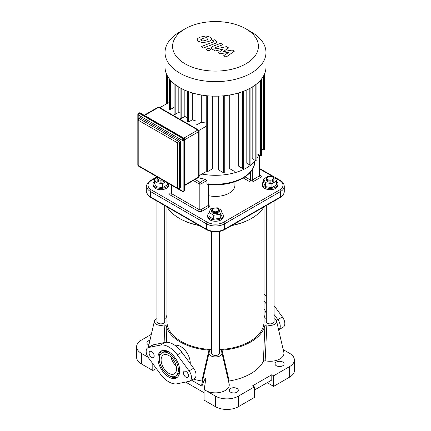 <?xml version="1.0" encoding="UTF-8"?>
<svg xmlns="http://www.w3.org/2000/svg" width="431" height="431" viewBox="0 0 431 431"><rect width="100%" height="100%" fill="white"/><g stroke="black" fill="none" stroke-linecap="round" stroke-linejoin="round"><path stroke-width="0.65" d="M210.118 351.028L209.956 351.287A6.47 3.739 0 0 0 209.083 352.714L201.87 383.865A13.754 7.941 180 0 0 201.929 386.198C203.437 381.688 204.757 379.07 205.889 378.348L204.213 389.452A13.754 7.941 180 0 0 205.776 390.529L204.213 389.452M209.083 352.714A6.47 3.739 0 0 0 215.5 356.949A6.47 3.739 0 0 0 221.917 352.714L229.13 383.865A13.754 7.941 180 0 1 221.593 392.032A13.754 7.941 180 0 1 205.776 390.529L215.5 396.143L215.5 406.713A16.179 9.342 0 0 0 238.381 406.713L254.398 397.468L254.398 386.898L238.381 396.143A16.179 9.342 180 0 1 215.5 396.143M221.917 352.714A6.47 3.739 0 0 0 221.044 351.287C220.672 350.71 220.995 350.338 222.013 350.161L229.168 381.009L228.527 381.246M156.927 318.649A6.47 3.739 -0 0 0 154.395 321.143A6.47 3.739 -0 0 0 157.261 324.758A6.47 3.739 -0 0 0 164.146 324.839L164.906 342.473M276.605 321.143L283.819 352.289A13.754 7.941 180 0 1 265.146 360.731L266.854 324.839A6.47 3.739 0 0 0 273.739 324.758A6.47 3.739 0 0 0 276.605 321.143A6.47 3.739 0 0 0 274.073 318.649M202.473 381.246L201.832 381.009A49.834 28.769 180 0 1 193.287 379.097M209.956 351.287C210.328 350.715 210.005 350.338 208.987 350.161L201.832 381.009M208.987 350.161A49.834 28.769 180 0 1 166.091 325.4L164.146 324.839M166.673 342.3L166.091 325.4M283.205 349.627L289.637 353.345A16.179 9.342 180 0 1 294.378 359.95A16.179 9.342 180 0 1 289.637 366.555L273.62 375.8L271.789 374.744L252.566 385.842L254.398 386.898M265.146 360.731L263.422 361.232A49.834 28.769 180 0 1 229.168 381.009M230.601 392.183A4.531 2.613 180 0 1 229.276 390.335A4.531 2.613 180 0 1 233.807 387.717A4.531 2.613 180 0 1 238.338 390.335A4.531 2.613 180 0 1 235.541 392.749A4.531 2.613 180 0 1 230.601 392.183M276.368 365.763A4.531 2.613 180 0 1 275.037 363.909A4.531 2.613 180 0 1 279.568 361.297A4.531 2.613 180 0 1 284.099 363.909A4.531 2.613 180 0 1 281.303 366.328A4.531 2.613 180 0 1 276.368 365.763M164.696 318.536L166.091 317.873A49.834 28.769 180 0 1 166.959 315.12M264.041 315.12A49.834 28.769 180 0 1 264.909 317.873L266.304 318.536M148.027 357.191L141.363 353.345A16.179 9.342 180 0 1 136.622 346.739A16.179 9.342 180 0 1 141.363 340.134L151.329 334.375M148.884 344.94A4.531 2.613 180 0 1 148.226 344.622A4.531 2.613 180 0 1 146.901 342.774A4.531 2.613 180 0 1 149.961 340.301M201.929 386.198L191.461 380.153M266.854 324.839L264.909 325.4L263.422 361.232M264.909 325.4A49.834 28.769 180 0 1 222.013 350.161M254.398 390.071L271.789 380.029L271.789 374.744M185.632 382.071L204.057 392.711M215.5 406.713L204.057 400.108L204.057 389.538M267.215 382.669L273.62 386.37L273.62 375.8M273.62 386.37L289.637 377.12A16.179 9.342 0 0 0 294.378 370.515L294.378 359.95M136.622 346.739L136.622 357.304A16.179 9.342 0 0 0 141.363 363.909L152.806 370.515L152.806 363.737M176.204 366.129A10.904 6.298 60 0 1 171.048 357.202M152.806 370.515L156.308 368.494M175.067 345.43A13.496 7.79 60 0 1 185.244 350.478A13.496 7.79 60 0 1 190.249 363.629M162.072 352.752A13.496 7.79 60 0 1 175.568 360.542A13.496 7.79 60 0 1 175.568 376.128A13.496 7.79 60 0 1 165.17 372.508A13.496 7.79 60 0 1 159.281 358.931A13.496 7.79 60 0 1 162.072 352.752L163.446 351.96A13.496 7.79 60 0 1 169.528 352.272M179.711 369.906A13.496 7.79 60 0 1 176.942 375.331L175.568 376.128M159.303 358.177A15.435 8.911 60 0 1 159.281 357.347A15.435 8.911 60 0 1 161.819 350.726M177.195 377.357A15.435 8.911 60 0 1 169.485 375.816M157.908 358.139A15.435 8.911 -120 0 0 164.642 373.672A15.435 8.911 -120 0 0 176.538 377.809A15.435 8.911 -120 0 0 176.538 359.982A15.435 8.911 -120 0 0 161.102 351.071A15.435 8.911 -120 0 0 157.908 358.139M177.281 383.768L189.058 381.376A7.769 4.482 -120 0 0 189.866 381.074A7.769 4.482 -120 0 0 189.058 370.87L177.281 354.875A21.356 12.332 -120 0 0 160.364 345.107L148.587 347.505A7.769 4.482 -120 0 0 147.779 347.806A7.769 4.482 -120 0 0 148.587 358.01L160.364 374.006A21.356 12.332 -120 0 0 177.281 383.768M183.466 372.896A3.561 2.053 -120 0 0 185.018 376.478A3.561 2.053 -120 0 0 187.76 377.432A3.561 2.053 -120 0 0 187.76 373.321A3.561 2.053 -120 0 0 184.204 371.263A3.561 2.053 -120 0 0 183.466 372.896M149.142 353.081A3.561 2.053 -120 0 0 150.699 356.663A3.561 2.053 -120 0 0 153.441 357.617A3.561 2.053 -120 0 0 153.441 353.506A3.561 2.053 -120 0 0 149.88 351.448A3.561 2.053 -120 0 0 149.142 353.081M161.108 359.987A10.904 6.298 -120 0 0 165.87 370.962A10.904 6.298 -120 0 0 174.275 373.882A10.904 6.298 -120 0 0 174.275 361.291A10.904 6.298 -120 0 0 163.371 354.993A10.904 6.298 -120 0 0 161.108 359.987M147.779 347.806L152.353 345.161A7.769 4.482 60 0 1 153.161 344.859L164.938 342.467A21.356 12.332 60 0 1 181.855 352.235L193.632 368.225A7.769 4.482 60 0 1 194.44 378.429L189.866 381.074M264.041 308.768A13.496 7.79 60 0 1 266.304 313.687M266.304 296.145A21.356 12.332 -120 0 0 264.041 294.308M274.073 314.495L277.839 319.613A7.769 4.482 60 0 1 278.647 329.817L283.221 327.172A7.769 4.482 -120 0 0 282.413 316.968L274.073 305.638M264.041 301.124A21.356 12.332 60 0 1 266.062 303.618L266.304 303.952M232.298 50.034L223.409 51.623L228.419 47.798L226.399 46.629L215.759 48.929L215.042 48.52L214.654 48.105L215.214 47.658L222.946 44.63L220.634 43.294L212.725 46.392L211.158 47.863L212.284 49.188L215.349 50.955L223.393 48.983L218.452 52.744L220.263 53.789L228.985 52.21L223.641 55.739L226.027 57.118L234.319 51.203L232.298 50.034M200.706 39.749L201.304 40.562L202.861 40.988L206.072 40.255L208.232 38.898L207.656 38.09L206.083 37.653L202.85 38.397L200.701 39.835M211.643 39.302C211.907 38.666 211.405 37.939 210.139 37.12L205.899 35.988L200.539 37.061C198.562 37.766 197.484 38.526 197.296 39.34C197.042 39.981 197.549 40.713 198.82 41.532L203.039 42.653L208.383 41.591C210.376 40.88 211.465 40.115 211.643 39.302L211.68 39.005M197.296 39.34L197.263 39.63M203.432 47.997L215.392 43.337L216.965 41.866L215.856 40.541L214.541 39.781L212.203 40.692L213.474 41.618L212.909 42.066L201.121 46.661L203.432 47.997M209.919 48.73L207.117 48.73L206.535 49.538L207.112 50.352L209.919 50.352L210.5 49.538L209.919 48.73M138.475 118.52A1.293 1.293 0 0 0 137.828 119.646A1.293 0.749 0 0 0 138.206 120.174A1.293 0.749 -60 0 1 139.121 118.584A1.293 0.749 -120 0 0 138.475 118.52L139.849 117.728A1.293 0.749 60 0 1 140.495 117.792L179.759 140.463A1.293 0.749 60 0 1 180.675 142.047L180.675 187.388A1.293 0.749 60 0 1 180.406 187.981L179.032 188.773A1.293 0.749 -120 0 0 179.301 188.18A1.293 0.749 180 0 1 177.47 188.18A1.293 0.749 120 0 0 177.739 188.773A1.293 1.293 0 0 0 179.032 188.773M206.239 95.687L206.239 126.175A0.646 0.372 0 0 0 206.244 126.229L206.244 171.565A0.646 0.372 0 0 0 206.681 171.867A0.646 0.372 0 0 0 207.343 171.78L212.332 168.898L212.332 96.124M206.244 171.565L199.1 175.692M167.53 76.115L167.53 103.451A0.646 0.372 0 0 1 166.98 103.559L159.836 107.68M206.244 126.229L198.928 130.453M195.976 93.915L195.976 124.44A0.646 0.372 0 0 0 196.374 124.785A0.646 0.372 0 0 0 197.08 124.704L201.304 122.264A44.01 25.407 0 0 0 206.239 123.056M187.345 91.232L187.345 121.757A0.646 0.372 0 0 0 187.749 122.102A0.646 0.372 0 0 0 188.449 122.021L192.296 119.802A44.01 25.407 0 0 0 195.976 120.987M180.072 87.8L180.072 118.293A0.646 0.372 0 0 0 180.47 118.638A0.646 0.372 0 0 0 181.176 118.557L184.84 116.445A44.01 25.407 0 0 0 187.345 117.744M174.076 83.695L174.076 114.096A0.646 0.372 0 0 0 174.474 114.441A0.646 0.372 0 0 0 175.18 114.36L178.822 112.259A44.01 25.407 0 0 0 180.072 113.288M169.431 78.954L169.431 109.113A0.646 0.372 0 0 0 169.83 109.458A0.646 0.372 0 0 0 170.536 109.377L174.076 107.335M167.53 103.451L169.431 102.352M178.822 112.259L178.822 87.062M184.84 116.445L184.84 90.192M192.296 119.802L192.296 92.918M201.918 174.065A44.01 25.407 0 0 0 255.454 160.547M256.924 158.473A44.01 25.407 0 0 0 258.697 154.756M252.178 87.062L252.178 158.651L255.82 160.758A0.646 0.372 0 0 0 256.526 160.838A0.646 0.372 0 0 0 256.924 160.494L256.924 83.695M246.16 90.192L246.16 162.843L249.824 164.954A0.646 0.372 0 0 0 250.53 165.035A0.646 0.372 0 0 0 250.928 164.69L250.928 87.8M238.704 92.918L238.704 166.199L242.551 168.419A0.646 0.372 180 0 0 243.251 168.499A0.646 0.372 180 0 0 243.655 168.155L243.655 91.232M229.696 95.009L229.696 168.661L233.92 171.102A0.646 0.372 180 0 0 234.626 171.182A0.646 0.372 180 0 0 235.024 170.832L235.024 93.915M218.668 96.124L218.668 169.954L223.657 172.836A0.646 0.372 180 0 0 224.362 172.917A0.646 0.372 180 0 0 224.761 172.572L224.761 95.687M201.304 122.264L201.304 95.009M256.924 153.732L260.464 155.774A0.646 0.372 0 0 0 261.17 155.855A0.646 0.372 0 0 0 261.569 155.51L261.569 78.954M261.569 148.749L263.47 149.848A0.646 0.372 0 0 0 264.176 149.929A0.646 0.372 0 0 0 264.575 149.584L264.575 73.873M185.158 28.807L179.802 31.899A50.481 29.146 0 0 0 165.019 52.507L165.019 67.037A50.481 29.146 0 0 0 179.802 87.644A50.481 29.146 0 0 0 234.82 93.963A50.481 29.146 0 0 0 265.981 67.037L265.981 52.507A50.481 29.146 0 0 0 251.198 31.899L245.842 28.807A42.911 24.772 180 0 1 245.842 63.842A42.911 24.772 180 0 1 185.158 63.842A42.911 24.772 180 0 1 185.158 28.807A42.911 24.772 180 0 1 245.842 28.807M165.019 52.507A50.481 29.146 0 0 0 179.802 73.114A50.481 29.146 0 0 0 234.82 79.433A50.481 29.146 0 0 0 265.981 52.507M199.1 225.413A51.127 29.518 180 0 1 179.344 218.328L179.802 218.592A50.481 29.146 0 0 0 199.451 225.618M231.549 225.618A50.481 29.146 0 0 0 251.198 218.592L251.656 218.328A51.127 29.518 180 0 1 231.9 225.413M263.928 206.923A51.127 29.518 180 0 1 251.656 218.328M179.344 218.328A51.127 29.518 180 0 1 167.072 206.923M206.945 184.112L207.456 184.964L208.674 184.414L208.577 183.865L206.945 184.112L206.945 180.503L205.474 179.237A39.156 22.606 180 0 1 198.249 177.68M234.917 181.747L234.917 185.206A19.417 11.211 180 0 1 208.739 195.717M267.899 179.662A3.238 1.869 180 0 1 267.899 177.017A3.238 1.869 180 0 1 272.478 177.017A3.238 1.869 180 0 1 272.478 179.662A3.238 1.869 180 0 1 267.899 179.662M267.899 177.017L267.441 177.281A3.884 2.241 0 0 0 266.304 178.865A3.884 2.241 0 0 0 267.441 180.454A3.884 2.241 0 0 0 271.675 180.939A3.884 2.241 0 0 0 274.073 178.865A3.884 2.241 0 0 0 272.936 177.281L272.478 177.017M274.073 178.865L274.073 179.926A3.884 2.241 180 0 1 271.675 181.995A3.884 2.241 180 0 1 267.441 181.51A3.884 2.241 180 0 1 266.304 179.926L266.304 178.865M271.627 176.667L274.946 177.179L276.686 180.928L276.686 184.894L271.929 187.636L271.929 183.676L265.431 182.669L263.691 178.919L268.448 176.171L270.393 176.473M271.929 187.636L265.431 186.634L265.431 182.669M265.431 186.634L263.691 182.884L263.691 178.919M276.686 180.928L271.929 183.676M276.686 181.429A7.769 4.482 180 0 1 277.952 183.886L277.952 185.206A7.769 4.482 180 0 1 273.162 189.349A7.769 4.482 180 0 1 264.699 188.379A7.769 4.482 180 0 1 262.42 185.206L262.42 183.886A7.769 4.482 180 0 1 263.691 181.429M277.952 183.886A7.769 4.482 180 0 1 273.162 188.029A7.769 4.482 180 0 1 264.699 187.059A7.769 4.482 180 0 1 262.42 183.886M266.304 205.549L266.304 321.639A3.884 2.241 0 0 0 267.441 323.223A3.884 2.241 0 0 0 271.675 323.708A3.884 2.241 0 0 0 274.073 321.639L274.073 201.067M168.543 183.466A7.769 4.482 180 0 1 168.58 183.886L168.58 185.206A7.769 4.482 180 0 1 160.811 189.694A7.769 4.482 180 0 1 153.048 185.206L153.048 183.886A7.769 4.482 180 0 1 154.314 181.429M162.455 179.948A3.238 1.869 180 0 1 158.522 179.662A3.238 1.869 180 0 1 158.026 177.389M157.956 177.351A3.884 2.241 0 0 0 156.927 178.865A3.884 2.241 0 0 0 159.249 180.918A3.884 2.241 0 0 0 163.441 180.519M164.238 180.977A3.884 2.241 180 0 1 159.869 182.097A3.884 2.241 180 0 1 156.927 179.926L156.927 178.865M165.73 181.839L162.552 183.676L162.552 187.636L167.309 184.894L167.309 182.749M162.552 183.676L156.054 182.669L154.314 178.919L157.493 177.087M162.552 187.636L156.054 186.634L156.054 182.669M156.054 186.634L154.314 182.884L154.314 178.919M168.58 183.886A7.769 4.482 180 0 1 160.811 188.374A7.769 4.482 180 0 1 153.048 183.886M156.927 201.067L156.927 321.639A3.884 2.241 0 0 0 158.064 323.223A3.884 2.241 0 0 0 162.298 323.708A3.884 2.241 0 0 0 164.696 321.639L164.696 205.549M221.997 213.006A7.769 4.482 180 0 1 223.269 215.462L223.269 216.782A7.769 4.482 180 0 1 215.5 221.265A7.769 4.482 180 0 1 207.731 216.782L207.731 215.462A7.769 4.482 180 0 1 209.003 213.006M212.752 208.857L213.21 208.593A3.238 1.869 180 0 1 217.79 208.593A3.238 1.869 180 0 1 217.79 211.233A3.238 1.869 180 0 1 213.21 211.233A3.238 1.869 180 0 1 213.21 208.593L212.752 208.857A3.884 2.241 0 0 0 211.616 210.441A3.884 2.241 0 0 0 215.5 212.682A3.884 2.241 0 0 0 219.384 210.441A3.884 2.241 0 0 0 218.248 208.857L217.79 208.593M219.384 210.441L219.384 211.497A3.884 2.241 180 0 1 215.5 213.738A3.884 2.241 180 0 1 211.616 211.497L211.616 210.441M215.295 208.049L217.24 207.747L221.997 210.495L221.997 214.455L220.257 218.205L213.76 219.212L209.003 216.464L209.003 212.505L210.743 208.755L214.062 208.238M221.997 210.495L220.257 214.245L213.76 215.247L209.003 212.505M220.257 218.205L220.257 214.245M213.76 219.212L213.76 215.247M223.269 215.462A7.769 4.482 180 0 1 215.5 219.945A7.769 4.482 180 0 1 207.731 215.462M211.616 231.539L211.616 353.21A3.884 2.241 0 0 0 212.752 354.794A3.884 2.241 0 0 0 216.987 355.284A3.884 2.241 0 0 0 219.384 353.21L219.384 231.539M166.959 206.858L166.959 321.639A48.541 28.026 0 0 0 181.176 341.454A48.541 28.026 0 0 0 211.616 349.573M219.384 349.573A48.541 28.026 0 0 0 264.041 321.639L264.041 206.858M289.637 366.555L289.637 377.12M238.381 406.713L238.381 396.143M141.363 363.909L141.363 353.345M148.587 347.505L153.161 344.859M160.364 345.107L164.938 342.467M177.281 354.875L181.855 352.235M189.058 370.87L193.632 368.225M282.413 316.968L277.839 319.613M183.8 138.13L197.807 130.043A1.293 0.749 -60 0 1 198.454 129.979L159.19 107.308A1.293 0.749 120 0 0 158.543 107.373L197.807 130.043A1.293 0.749 60 0 1 198.723 131.627A1.293 0.749 0 0 0 199.1 131.099A1.293 1.293 0 0 0 198.454 129.979M159.19 107.308A1.293 1.293 0 0 0 157.897 107.308A1.293 0.749 60 0 1 158.543 107.373L144.536 115.46M184.716 139.714L198.723 131.627L198.723 176.969A1.293 0.749 60 0 1 198.454 177.561A1.293 1.293 0 0 0 199.1 176.441A1.293 0.749 180 0 1 198.723 176.969L184.716 185.055M179.759 140.463L178.386 141.255A1.293 0.749 120 0 0 177.47 142.839A1.293 0.749 0 0 0 179.301 142.839A1.293 0.749 -120 0 0 178.386 141.255L139.121 118.584L140.495 117.792M177.739 188.773L138.475 166.102A1.293 0.749 -60 0 1 138.206 165.509A1.293 0.749 180 0 1 137.828 164.981L137.828 164.981A1.293 1.293 0 0 0 138.475 166.102A1.293 0.749 -60 0 1 138.47 166.102M177.47 188.18L138.206 165.509L138.206 120.174L177.47 142.839L177.47 188.18M180.675 187.388L179.301 188.18L179.301 142.839L180.675 142.047M139.579 113.035A1.293 0.749 -60 0 1 140.226 112.976A1.293 1.293 0 0 0 138.933 112.976A1.293 0.749 60 0 1 139.579 113.035L183.417 138.351A1.293 0.749 60 0 1 184.333 139.935A1.293 0.749 0 0 0 184.716 139.407A1.293 1.293 0 0 0 184.069 138.286A1.293 0.749 120 0 0 183.417 138.351L182.965 138.615A1.293 0.749 120 0 0 182.049 140.199A1.293 0.749 -0 0 0 183.875 140.199A1.293 0.749 -120 0 0 182.965 138.615L139.121 113.305A1.293 0.749 -120 0 0 138.475 113.24A1.293 1.293 0 0 0 137.828 114.36A1.293 0.749 0 0 0 138.206 114.888A1.293 0.749 -60 0 1 139.121 113.305L139.579 113.035M184.716 190.028A1.293 0.749 180 0 1 184.333 190.556A1.293 0.749 60 0 1 184.069 191.148A1.293 1.293 0 0 0 184.716 190.028L184.716 139.407M183.875 190.825A1.293 0.749 180 0 1 182.049 190.825A1.293 0.749 120 0 0 182.313 191.412A1.293 1.293 0 0 0 183.611 191.412A1.293 0.749 -120 0 0 183.875 190.825L183.875 140.199L184.333 139.935L184.333 190.556L183.875 190.825M138.206 119.112L138.206 114.888L182.049 140.199L182.049 190.825L178.72 188.902M207.343 95.801L207.343 171.78M249.824 88.409L249.824 164.954M223.657 95.801L223.657 172.836M233.92 94.174L233.92 171.102M242.551 91.647L242.551 168.419M181.176 88.409L181.176 118.557M188.449 91.647L188.449 122.021M197.08 94.174L197.08 124.704M255.82 84.573L255.82 160.758M260.464 80.29L260.464 155.774M263.47 76.115L263.47 149.848M175.18 84.573L175.18 114.36M170.536 80.29L170.536 109.377M254.656 161.496L254.656 161.614A39.156 22.606 180 0 1 208.577 183.865M207.456 184.964L208.362 184.441L208.362 205.393L201.04 209.622A1.293 0.749 -120 0 0 201.956 211.206L209.277 206.982A2.591 1.492 0 0 0 209.277 204.865L208.739 204.558M260.529 177.389A1.293 0.749 60 0 1 259.618 175.805L252.291 180.029A1.293 0.749 -120 0 0 253.207 181.618L260.529 177.389A2.591 1.492 0 0 0 260.529 175.277L259.995 174.964M259.882 175.336L259.995 175.277A1.293 0.749 180 0 1 259.618 175.805L259.618 155.284M260.012 175.385A1.293 0.749 120 0 0 260.529 175.277M243.267 177.987L249.549 181.618A2.591 1.492 0 0 0 253.207 181.618M249.549 181.618A1.293 0.749 120 0 0 250.465 180.029L245.013 176.882M252.291 169.588L252.291 180.029A1.293 0.749 180 0 1 250.465 180.029L250.465 172.098M275.328 178.003L279.568 180.454A11.648 6.724 180 0 1 279.568 189.963L223.737 222.197A11.648 6.724 180 0 1 207.263 222.197L151.432 189.963A11.648 6.724 180 0 1 151.432 180.454L157.38 177.017M259.995 169.151L273.513 176.958M171.005 192.722L170.471 193.029A2.591 1.492 0 0 0 170.471 195.141L198.292 211.206A2.591 1.492 0 0 0 201.956 211.206M209.277 206.982A1.293 0.749 60 0 1 208.362 205.393A1.293 0.749 180 0 0 208.739 204.865L208.631 204.93M208.755 204.978A1.293 0.749 120 0 0 209.277 204.865M198.292 211.206A1.293 0.749 120 0 0 199.208 209.622L171.382 193.557A1.293 0.749 180 0 1 171.005 193.029L171.005 184.883M206.945 180.503L201.04 183.913L201.04 209.622A1.293 0.749 180 0 1 199.208 209.622L199.208 183.913A1.293 0.749 0 0 0 201.04 183.913A1.293 0.749 -120 0 0 200.124 182.329A1.293 0.749 120 0 0 199.208 183.913L193.33 180.519M170.471 193.029A1.293 0.749 -120 0 0 170.988 193.142M171.382 185.104L171.382 193.557A1.293 0.749 -60 0 1 170.471 195.141M205.474 179.237L200.124 182.329L195.162 179.463M280.215 197.517C282.612 196.315 283.964 194.359 284.277 191.644A12.946 7.472 180 0 1 280.484 196.924A1.293 0.749 60 0 1 280.215 197.517L224.384 229.755A1.293 0.749 60 0 0 224.653 229.163A12.946 7.472 180 0 1 206.347 229.163A1.293 0.749 120 0 0 206.616 229.755C212.537 232.595 218.463 232.595 224.384 229.755M279.568 189.963A1.293 0.749 60 0 1 280.484 191.547L280.484 196.924L224.653 229.163L224.653 223.786L280.484 191.547A12.946 7.472 0 0 0 284.277 186.267C283.964 183.547 282.612 181.591 280.215 180.39A1.293 0.749 -60 0 0 279.568 180.454M207.263 222.197A1.293 0.749 -60 0 0 206.347 223.786L206.347 229.163L150.516 196.924A1.293 0.749 120 0 0 150.785 197.517C147.768 195.367 146.416 193.406 146.723 191.644L146.723 186.267A12.946 7.472 0 0 0 150.516 191.547L206.347 223.786A12.946 7.472 0 0 0 224.653 223.786A1.293 0.749 60 0 0 223.737 222.197M151.432 189.963A1.293 0.749 -60 0 0 150.516 191.547L150.516 196.924A12.946 7.472 180 0 1 146.723 191.644M157.003 176.802L150.785 180.39A1.293 0.749 60 0 1 151.432 180.454M154.395 321.143L148.291 347.51M199.1 176.441L199.1 131.099M182.313 191.412L138.475 166.102A1.293 1.293 0 0 1 137.828 164.981L137.828 114.36M184.069 191.148L183.611 191.412M138.933 112.976L138.475 113.24M184.069 138.286L140.226 112.976M144.153 115.244L157.897 107.308M184.716 185.492L198.454 177.561M166.425 103.876L166.425 73.873M254.656 161.614C255.211 176.004 231.425 187.162 208.674 184.414M259.995 175.277L259.995 155.505M208.739 204.865L208.739 184.425M206.616 229.755L150.785 197.517M284.277 191.644L284.277 186.267M259.995 168.715L274.552 177.119M275.048 177.405L280.215 180.39M150.785 180.39C147.768 182.545 146.416 184.5 146.723 186.267"/></g></svg>
